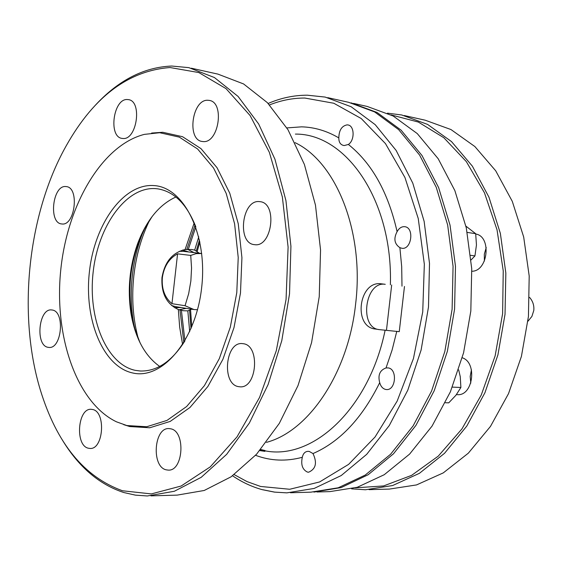 <?xml version="1.0" encoding="UTF-8"?>
<svg xmlns="http://www.w3.org/2000/svg" width="562" height="562" viewBox="0 0 562 562"><rect width="100%" height="100%" fill="white"/><g stroke="black" fill="none" stroke-linecap="round" stroke-linejoin="round"><path stroke-width="0.84" d="M307.421 472.08L308.594 472.228C315.879 469.01 317.347 462.793 312.999 453.562L309.311 451.469L308.088 451.335C305.089 451.497 303.157 453.485 302.3 457.299C300.747 464.725 302.461 469.649 307.421 472.08M385.701 389.459L386.445 389.55C395.88 390.59 397.608 368.967 388.18 367.899L386.031 367.948C379.842 370.182 377.734 375.086 379.708 382.666C380.797 386.487 382.792 388.749 385.701 389.459M401.963 248.299C411.63 249.83 414.524 227.533 404.759 226.697L404.45 226.669C401.472 226.563 399.02 228.228 397.095 231.649C393.456 238.583 394.383 243.915 399.884 247.666L401.963 248.299M344.316 145.537L348.377 144.462C354.896 140.381 354.573 125.74 347.955 124.954L347.154 124.862C341.773 125.888 338.998 130.229 338.823 137.901C338.781 142.116 340.347 144.631 343.515 145.446L344.316 145.537M88.29 448.202L89.969 448.448C103.556 449.741 106.134 411.735 92.625 409.501L91.262 409.312C77.711 407.893 74.837 445.42 88.29 448.202M48.03 347.309L48.859 347.421C61.855 349.248 65.227 311.299 52.182 310.02L51.627 309.95C38.659 308.025 35.048 345.525 48.03 347.309M61.764 223.95C74.999 226.374 79.72 187.462 66.281 186.598L65.93 186.563C52.631 184.673 48.269 223.191 61.687 223.943L61.764 223.95M122.959 138.498C136.917 140.107 142.46 101.139 128.466 99.636L127.314 99.53C113.278 98.483 108.15 137.058 122.13 138.414L122.959 138.498M203.198 141.582C218.815 143.331 224.912 102.249 209.275 100.408L207.856 100.268C192.134 99.158 186.549 139.826 202.172 141.469L203.198 141.582M254.586 244.66C272.085 247.709 277.797 203.079 260.065 201.674L259.475 201.61C241.864 199.271 236.728 243.472 254.46 244.646L254.586 244.66M238.464 386.628L239.855 386.804C256.96 388.827 260.452 345.532 243.339 343.719L242.412 343.607C225.334 341.38 221.414 384.134 238.464 386.628M166.162 469.825L168.228 470.113C183.395 471.356 185.846 431.363 170.785 428.82L169.106 428.588C153.981 427.176 151.143 466.664 166.162 469.825M153.756 185.565C184.055 186.956 207.842 234.972 201.653 287.66C195.913 340.403 162.285 380.06 132.702 372.978C103.001 366.67 83.886 319.511 89.421 271.741C94.556 223.915 123.514 183.381 153.756 185.565M195.801 226.802C186.914 204.287 174.29 191.649 157.929 188.874L155.681 188.628C126.324 186.436 98.139 225.727 93.151 272.17C87.777 318.556 106.408 364.302 135.266 370.351L140.289 371.011C156.953 371.482 171.817 361.457 184.884 340.944M181.062 307.519L174.656 307.716M191.663 309.198L187.827 310.863L183.451 310.744L178.337 309.514C166.584 304.028 161.132 293.385 161.975 277.593C164.659 261.983 172.365 252.626 185.102 249.528L191.565 249.479L194.684 250.104L199.327 253.223M187.827 310.863L189.689 331.657M195.822 226.858L188.291 249.366M198.765 236.827L194.684 250.104M194.234 222.833L185.102 249.528M178.337 309.514L179.685 327.309L182.587 344.541M144.792 227.87C138.435 242.594 134.283 258.443 132.344 275.422C130.265 294.425 131.15 312.704 134.992 330.238M150.047 219.384C141.617 236.342 136.222 255.043 133.868 275.485C131.424 298.057 132.983 319.42 138.547 339.567M260.058 450.246L264.892 451.356L259.77 450.584M259.827 450.52L261.534 450.787L259.918 450.415M290.491 492.755L310.856 492.164L338.191 487.795L365.209 475.08L390.625 454.208L413.154 425.827L431.567 391.082L444.809 351.573L452.108 309.262L453.063 266.325L447.654 224.983L436.252 187.308L419.596 155.077L398.662 129.646L374.594 111.908L348.609 102.305L327.751 97.655M62.326 439.962C78.722 466.98 99.207 484.5 123.802 492.53L135.421 495.136L147.349 495.972L174.346 491.265L201.21 477.328L226.669 454.328L249.395 422.961L268.13 384.478L281.787 340.677L289.535 293.786L290.926 246.261L285.939 200.627L274.937 159.208L258.661 123.991L238.098 96.453L214.417 77.535L188.832 67.644L171.726 66.035C143.443 67.215 117.627 80.675 94.268 106.422M170.047 67.538C127.061 70.798 91.571 98.49 63.576 150.609C27.243 218.808 17.815 316.104 40.38 390.119C56.734 443.362 84.103 476.913 122.495 490.767L151.34 493.914L181.14 486.025L210.286 466.853L237.009 436.885L259.546 397.446L276.3 350.688L286.058 299.476L288.102 247.104L282.356 196.988L269.331 152.281L250.097 115.554L226.05 88.648L198.822 72.561L170.047 67.538M159.692 132.716L144.357 134.381C101.841 145.256 66.906 205.362 60.633 271.228C54.149 337.067 76.896 402.856 116.517 421.837L126.801 425.532L146.703 426.748L167.005 420.404L186.626 406.53L204.42 385.616L219.313 358.633L230.343 327.035L236.785 292.64L238.225 257.508L234.593 223.753L226.177 193.356L213.574 168.017L197.613 149L179.306 137.121L159.692 132.716M123.703 424.654L129.71 426.544L149.759 427.773L170.209 421.416L189.963 407.485L207.891 386.466L222.889 359.35L234.003 327.59L240.487 293.013L241.927 257.698L238.26 223.767L229.767 193.209L217.058 167.736L200.978 148.628L182.531 136.699L162.769 132.281L151.614 133.054M266.409 442.371C308.791 431.307 348.278 372.957 355.591 304.225C364.52 232.429 336.448 162.249 295.057 142.657M264.892 451.356L264.983 450.513L260.684 449.509M404.471 286.472L399.259 331.657L379.392 329.634C358.788 328.124 364.893 280.881 385.251 284.309L381.507 283.845C358.781 280.002 352.641 327.274 375.549 329.044L378.971 329.564M150.918 495.867L177.135 495.122L204.217 490.478L231.13 476.78L256.602 454.187L279.307 423.383L297.993 385.616L311.573 342.637L319.244 296.61L320.551 249.964L315.472 205.144L304.386 164.441L288.018 129.787L267.364 102.649L243.592 83.949L217.908 74.107L191.347 68.206M261.26 450.506L261.358 449.663M175.913 197.002C159.243 204.596 146.443 220.255 137.514 243.978C129.653 266.346 127.434 289.261 130.862 312.739C135.091 337.867 144.701 355.767 159.699 366.438M152.147 216.496L144.532 228.931L138.336 243.093C130.251 266.072 127.974 289.627 131.494 313.751L134.894 329.002L140.057 342.799M181.414 310.35L184.912 340.888M182.678 250.062L188.762 251.98M182.538 250.104L187.525 251.832M179.833 307.323L174.529 307.646M462.266 357.776C477.63 362.546 472.986 396.428 457.236 394.636L456.463 394.566M475.726 234.024C491.799 236.349 488.153 271.404 471.855 271.249M470.787 383.144L470.176 376.449L471.434 369.838M484.374 261.07L484.325 254.165L486.235 247.533M369.03 489.657L389.403 489.081L416.54 484.922L443.27 472.888L468.343 453.162L490.493 426.382L508.519 393.632L521.417 356.399L528.435 316.525L529.2 276.033L523.686 236.995L512.284 201.351L495.691 170.771L474.876 146.549L450.956 129.541L425.125 120.184L404.268 115.547M351.601 488.849L365.426 489.762L392.606 485.547L419.407 473.323L444.563 453.281L466.811 426.045L484.936 392.733L497.925 354.861L505.027 314.298L505.842 273.118L500.37 233.427L488.968 197.213L472.368 166.169L451.532 141.61L427.577 124.399L401.718 114.978L387.485 113.159M355.437 487.823L383.558 485.947L411.63 475.354L438.234 456.154L461.915 428.961L481.283 394.953L495.143 355.823L502.611 313.68L503.243 270.884L497.04 229.851L484.458 192.801L466.348 161.631L443.861 137.753L418.311 122.052L391.061 114.887M316.982 491.989L329.915 491.609L357.242 487.289L384.225 474.721L409.593 454.11L432.059 426.087L450.401 391.798L463.58 352.803L470.823 311.039L471.729 268.657L466.284 227.835L454.869 190.616L438.198 158.751L417.264 133.587L393.196 116.011L367.218 106.45L353.61 103.415M313.919 492.087L341.211 487.563L368.159 474.735L393.491 453.794L415.922 425.406L434.229 390.702L447.373 351.278L454.588 309.093L455.48 266.304L450.036 225.116L438.627 187.596L421.978 155.484L401.071 130.145L377.046 112.463L351.11 102.86M190.729 255.422L191.558 268.06L190.862 280.986L188.663 293.708L185.053 305.721L171.958 303.677C164.68 297.53 161.484 288.826 162.369 277.558C164.013 266.36 169.078 258.457 177.578 253.841L190.729 255.422L196.04 253.652L201.723 253.504M197.529 309.711L194.016 309.571L185.053 305.721M179.257 251.333L183.36 251.347L201.442 253.469M193.335 309.458L176.039 306.726L171.691 305.559M171.958 303.677L177.578 253.841M458.662 369.845L460.264 376.695L460.889 387.471L452.361 387.12M460.889 387.471L455.951 395.219L448.743 402.842L445.357 402.736M465.905 226.135L475.677 233.68L467.226 232.415M475.677 233.68L476.457 244.955L474.946 255.907L470.668 255.331M474.946 255.907L471.104 259.904M199.903 241.906L197.107 251.699M199.496 239.967L196.229 251.116M189.577 310.048L191.003 328.714M195.098 224.948L186.837 249.38M262.763 489.727L274.663 492.122L286.852 492.86L314.193 488.434L341.232 475.536L366.705 454.335L389.304 425.497L407.794 390.183L421.114 350.021L428.49 307.014L429.501 263.374L424.141 221.379L412.775 183.128L396.133 150.433L375.212 124.673L351.152 106.745L325.18 97.078L307.716 95.238M234.178 474.609L247.048 481.606L260.578 486.46L289.704 489.263L319.588 481.957L348.616 464.374L375.051 437.004L397.172 401.078L413.449 358.535L422.729 311.938L424.338 264.245L418.233 218.485L404.935 177.487L385.469 143.605L361.226 118.526L333.8 103.246L304.822 98.048C292.844 98.013 281.077 100.303 269.528 104.925M264.948 450.822C313.041 460.552 369.227 408.441 385.146 330.091M390.372 284.815C392.978 201.084 346.487 133.503 295.387 134.093M338.823 137.901C326.845 130.869 314.418 127.181 301.541 126.843L286.873 127.911M386.031 367.948L392.1 350.035L396.793 331.299M312.999 453.562C339.926 441.837 362.16 418.205 379.708 382.666M255.57 455.311C270.547 460.945 286.121 461.606 302.3 457.299M397.095 231.649C388.145 192.309 371.904 163.247 348.377 144.462M401.992 286.17L401.697 266.711L399.884 247.666M386.473 330.196L391.679 284.997M385.251 284.309L381.507 283.845M179.995 310.02L183.837 342.623M190.567 309.613L191.775 326.887M187.68 249.366L194.052 252.605M186.317 308.348L179.032 309.753M183.451 310.744L182.65 310.617M141.034 371.046L140.289 371.011M262.082 489.621C251.671 486.72 241.829 482.112 232.556 475.782M262.342 489.692L274.453 492.115L286.852 492.86M325.18 97.078L307.407 95.196M307.21 95.196C293.884 95.21 280.867 97.964 268.158 103.471M130.862 312.739L131.494 313.751M137.514 243.978L138.336 243.093M527.936 321.26L531.898 316.434L533.788 310.477C534.265 305.517 532.867 301.162 529.587 297.417"/></g></svg>
